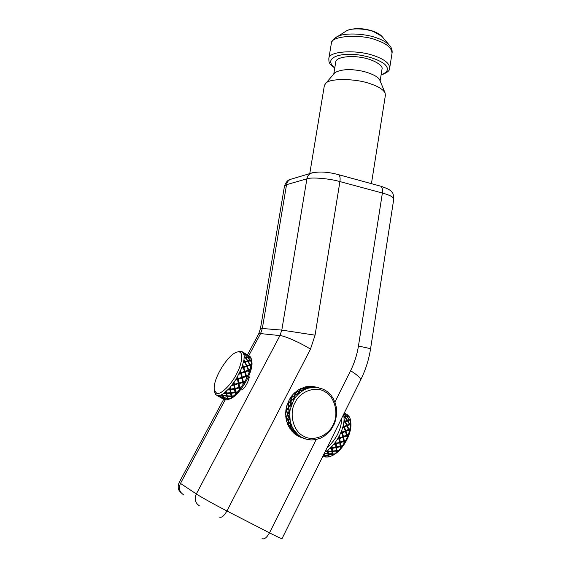 <?xml version="1.0" encoding="UTF-8"?>
<svg xmlns="http://www.w3.org/2000/svg" width="572" height="572" viewBox="0 0 572 572"><rect width="100%" height="100%" fill="white"/><g stroke="black" fill="none" stroke-linecap="round" stroke-linejoin="round"><path stroke-width="0.86" d="M380.13 80.967L381.989 69.255C383.769 64.972 371.407 58.716 360.617 57.329C350.986 55.491 336.758 56.928 335.807 61.612L333.769 74.01M371.435 183.662L385.364 95.438L385.106 92.957C383.047 89.396 378.113 86.329 370.306 83.762C355.612 78.321 329.551 78.257 325.947 83.162L324.395 85.35L309.767 173.602M379.822 80.223L379.744 80.03C378.178 76.012 367.21 71.679 358.401 70.456C348.462 68.869 340.647 69.584 334.956 72.615L333.955 73.788M347.075 414.571L349.799 417.753L348.412 416.416L347.068 416.631L349.449 419.398L350.278 419.126L350.765 424.124L350.007 424.474L350.557 426.455L349.642 424.646L347.376 425.697L348.87 429.207L350.207 428.557L348.262 435.085L347.19 435.564L347.526 436.886L347.132 437.752L346.668 435.792L343.55 437.087L344.265 440.676L346.031 439.997L345.581 440.848L342.17 446.224L340.876 446.582L341.005 447.747L340.426 448.455L340.247 446.739L336.601 447.576L336.894 450.543L338.881 450.207L334.212 454.332L332.861 454.347L332.954 455.155L332.361 455.498L332.218 454.34L328.528 454.161L328.879 455.991L330.816 456.256L328.535 456.978L325.675 457.057L323.766 456.342M344.33 413.02L345.409 413.599M344.287 412.991L346.182 414.078M346.453 414.242L347.547 414.9M343.743 415.708L343.951 416.967L344.566 416.745L343.608 415.136L344.852 416.652L346.396 416.223L343.915 413.742M350.421 419.698L349.842 419.898L350.443 421.192L349.742 420.256M343.272 425.375L342.821 427.112L343.779 426.662L343.457 424.553L344.222 426.455L346.696 425.296L345.016 421.893L343.822 422.451L343.457 424.553M347.075 437.494L347.333 436.915L345.76 431.331L350.028 429.379L349.113 429.822L349.385 431.224L347.376 425.697M338.767 436.858L337.773 438.595L339.003 438.152L338.767 436.858L339.225 436.014L339.582 437.945L342.857 436.686L341.999 433.047L340.333 433.762L339.225 436.014M340.404 448.226L340.891 447.626L340.247 442.528L345.581 440.848L344.373 441.291L344.437 442.521L343.393 437.044L346.99 435.542L346.818 434.906L348.591 434.219M332.053 446.26L332.203 447.84L335.907 447.182L335.557 444.022L333.598 444.501L330.201 448.112L331.553 447.933L331.46 446.889L331.867 451.108L331.603 448.419L329.594 448.662L327.999 449.971L328.128 451.258L331.867 451.108M336.422 452.595L336.293 451.129L332.554 451.258L338.281 450.586L336.937 451.036L337.03 452.044L336.543 447.39L342.714 445.459M330.337 456.199L328.943 456.277L329.079 456.856M323.016 455.913L324.117 456.535M324.825 456.127L325.225 456.957L323.101 455.748M326.734 457.014L325.675 457.057M328.264 455.841L328.871 455.956L328.364 455.863L328.535 456.978L328.321 456.17L324.796 455.362L325.346 456.542L327.163 457.15M323.566 454.812L324.109 454.969L323.852 454.225M328.528 454.161L332.854 454.068L332.21 454.061L332.361 455.498L330.816 456.256M332.861 454.347L334.262 454.054L332.954 455.155M332.561 451.508L332.818 453.946L334.82 453.889M324.295 453.331L327.842 453.76L327.534 451.651L325.018 451.88M326.14 451.244L327.484 451.265L327.391 450.414L325.547 451.594M340.426 448.455L338.881 450.207M340.876 446.582L342.17 446.224L340.891 447.626M344.094 443.386L343.793 441.505L340.354 442.656L340.805 446.01M339.668 442.249L339.11 438.767L337.273 439.41L335.893 441.491L336.114 443.286L339.668 442.249M334.177 443.793L335.492 443.457L335.342 442.256L333.598 444.501M347.132 437.752L346.031 439.997M347.19 435.564L348.262 435.085L347.333 436.915M349.342 431.967L348.663 430.037L345.946 431.295L347.018 434.934M345.259 430.895L344.008 427.284L342.571 427.963L341.806 430.223L342.356 432.189L345.259 430.895M340.726 432.897L341.834 432.418L341.477 431.095L340.333 433.762M350.557 426.455L350.207 428.557M350.765 424.124L350.436 425.854L349.456 424.024L350.779 423.402L349.456 424.024M350.707 421.607L349.549 419.998L347.755 420.692L349.692 423.902M347.075 420.291L344.952 417.253L344.015 417.61L344.065 419.405L345.073 421.149L347.075 420.291L344.53 421.478L344.809 421.986L344.044 420.127L343.922 421.678L344.709 421.314M349.799 417.753L350.278 419.126L349.449 419.398M349.049 416.395L349.478 417.431M347.919 415.143L345.388 413.771L348.763 416.008L348.162 415.994M344.144 413.277L344.716 413.37L344.265 413.041M343.465 414.65L343.608 415.136M346.396 416.223L344.394 416.967L344.687 417.353L344.566 416.745M349.542 420.005L346.818 416.688L345.245 417.152L347.404 420.155L349.163 419.49L347.197 420.334L345.245 417.152M346.446 416.402L347.955 416.001L346.339 416.294M350.557 424.217L350.572 423.509M350.007 424.474L349.642 424.653L347.755 420.692M346.696 425.296L343.615 426.755L343.843 427.363L343.779 426.662M349.092 424.188L346.897 425.211L345.388 421.721L347.104 425.103L349.335 424.067L349.771 424.596M348.105 435.042L348.384 434.32M346.417 435.206L346.99 435.542L346.668 435.792M341.706 432.468L341.856 433.061L341.706 432.468M339.582 437.945L338.981 438.052L339.482 437.873L339.16 436.136M340.268 442.063L339.589 438.488L342.842 437.258L339.689 438.56L340.268 442.063L343.686 440.89L342.993 437.308M343.407 436.465L342.385 432.832L345.273 431.545L342.521 432.818L343.407 436.465L346.503 435.163L345.459 431.517M342.106 446.031L342.464 445.538M340.168 446.06L340.755 446.403L340.247 446.739M335.457 443.464L335.507 443.879L335.457 443.464M329.851 448.434L331.553 447.933M331.553 447.733L332.246 448.133L335.964 447.704L332.246 448.334L332.511 451.058L336.25 450.643L335.964 447.704M336.543 447.047L336.129 443.715L339.639 442.714L336.179 443.858L336.543 447.047L340.183 446.181L339.754 442.842M332.854 454.068L332.168 453.675L331.91 451.301L328.178 451.658L328.471 453.81L332.168 453.675M332.353 455.255L332.933 454.919M325.94 451.365L328.106 451.015L327.541 451.015L327.842 453.76M324.839 453.417L327.949 453.818L328.299 455.584L328.857 455.898M323.974 453.989L324.109 454.969M324.152 454.854L325.161 456.191M328.585 456.699L329.022 456.606M327.463 450.364L328.235 451.415L331.91 451.301M336.4 452.366L336.972 451.851M336.937 451.036L336.293 451.129M336.229 450.429L336.894 450.543M338.917 438.181L339.01 438.703L338.917 438.181M336.114 443.286L335.471 443.307L336.064 443.15L335.864 441.534M344.058 443.143L344.437 442.521M344.373 441.291L343.793 441.505M345.467 440.719L345.81 440.09M343.686 440.883L344.215 441.191L344.265 440.676M342.356 432.189L341.82 432.368L342.213 432.196L341.727 430.437M345.738 430.673L344.466 427.069L345.738 430.673L348.427 429.415L346.968 425.89L344.466 427.069M349.249 431.696L349.385 431.224M349.113 429.822L348.663 430.037M349.842 429.408L350.007 428.657M348.255 429.5L348.884 429.872L348.87 429.207M350.193 419.776L350.071 419.297M349.549 419.998L349.213 419.576M344.716 413.37L344.015 413.549M345.073 421.149L343.908 421.757M344.902 421.307L344.058 419.834M340.361 433.698L341.999 433.047M333.755 444.315L335.557 444.022M337.351 439.282L339.11 438.767M344.222 426.455L343.386 424.867M344.058 426.54L342.821 427.127M344.852 416.652L344.001 416.03M344.68 416.866L343.965 417.117M345.681 413.735L344.38 412.998M343.979 413.806L346.639 416.173M339.003 438.145L339.689 438.56M341.741 432.453L342.521 432.818M335.478 443.336L336.179 443.858M327.899 454.096L324.267 453.61L324.71 455.126L328.257 455.884L327.949 453.818M323.137 455.669L324.86 456.02M324.767 456.327L324.202 455.19L323.48 454.976M332.175 453.953L331.91 451.551M349.335 424.067L347.426 420.828L345.388 421.721M347.955 416.001L345.209 413.735L344.058 413.663M350.722 421.764L350.808 422.579C352.259 433.619 342.349 451.265 332.075 455.655M343.922 421.678L343.822 422.451M344.065 419.405L344.044 420.127M341.806 430.223L341.477 431.095M335.893 441.491L335.342 442.256M327.999 449.971L327.391 450.414M330.201 448.112L329.594 448.662M337.773 438.595L337.273 439.41M342.821 427.112L342.571 427.963M343.951 416.967L344.015 417.61M327.034 447.804C336.472 439.21 341.377 429.3 341.77 418.075M298.505 436.357L300.429 437.165L295.874 434.563L300.943 437.38M303.124 435.907C312.369 442.113 328.321 436.071 333.076 424.867C339.067 414.371 334.97 396.925 325.296 391.97C316.359 385.599 300.157 391.076 295.102 402.481C288.803 413.134 293.157 431.152 303.124 435.907M301.558 437.23L306.12 439.167L311.268 439.968L315.515 439.661L320.62 438.116L324.052 436.272L328.371 432.761L331.331 429.222L334.17 424.202L335.585 420.284L336.693 413.542L336.407 407.793L335.356 403.317L333.09 398.269L330.873 395.095L327.048 391.434L323.43 389.246L316.237 387.251L308.701 388.059L304.14 389.568L298.42 394.079L294.301 398.377L289.475 411.347L290.183 420.506L291.034 424.917L294.001 430.044L298.534 435.335L301.558 437.23M308.229 386.422L312.669 386.529L308.229 386.422L305.434 386.894L307.378 386.872M311.504 387.466L309.609 387.823M296.632 391.105L296.089 392.213L299.506 390.79L300.665 389.082L298.741 389.668L294.337 393.078L296.089 391.949L294.458 395.645M299.964 392.699L298.741 393.264L298.42 394.079M288.345 401.601L288.345 403.239L290.74 400.872L291.026 398.019L289.575 399.206L287.18 404.561L288.238 402.624L288.617 407.457L286.636 410.446L287.773 414.271L286.679 417.417L285.743 416.123L285.986 418.225L286.265 417.31M291.963 403.653L291.141 404.54L291.205 405.684M289.761 417.367L289.439 418.304L290.011 419.498M289.425 427.856L290.862 429.322L290.605 427.348L288.231 424.403L288.216 425.589L290.068 428.528M294.001 430.044L295.173 431.681M301.094 437.437L299.342 436.722M303.467 438.195L304.969 438.796M304.69 438.703L304.304 438.567M303.06 438.102L301.322 437.387M300.522 436.593L298.691 435.542L299.699 436.579L302.631 437.802M298.219 434.863L299.749 436.071M295.788 432.425L294.215 431.045L294.787 432.718L297.962 434.97L297.512 434.234M294.373 432.575L291.427 430.094L293.429 432.818L295.152 433.991L294.759 432.661M295.831 434.42L294.13 433.447L296.41 435.156M292.256 426.934L291.005 425.311L291.012 427.484L293.658 430.266L293.479 429.222M291.112 424.074L291.849 426.026M290.183 420.506L289.296 418.747L288.645 421.235L290.655 424.381L290.805 423.108M288.238 421.106L286.529 417.875L286.157 419.233L286.779 421.807L287.88 423.48L288.545 420.992L288.267 423.873L287.08 422.758L287.809 424.689L287.852 423.873M289.718 413.599L289.21 411.797L287.859 414.414L289.182 417.732L289.704 416.33M290.054 410.396L289.789 412.555M290.891 406.685L290.755 404.976L288.717 407.5L289.339 410.767L290.24 409.359M288.309 407.378L287.988 404.204L286.865 405.555L286.222 408.201L286.572 409.96L288.617 407.457M285.7 412.391L285.685 415.093L286.415 416.866L287.459 414.292L286.45 410.982L285.7 412.391L286.307 410.41L286.036 409.223L285.771 411.354L286.307 410.41M293.622 400.271L293.815 398.748L291.148 400.979L291.119 404.004L292.378 402.695M295.352 397.611L294.158 399.385M297.712 394.794L298.169 393.55L294.973 395.309L294.387 397.905L295.967 396.796M294.566 395.209L295.359 392.864L293.629 393.786L291.899 395.767L291.598 397.183L294.787 395.445M292.149 397.183L290.326 398.562L291.291 396.575L289.575 399.206M302.86 390.633L303.503 389.739L299.928 390.891L298.906 392.892L300.736 392.085M305.477 389.239L303.696 390.14M308.701 388.059L309.445 387.566L305.641 388.002L304.354 389.31L306.356 388.867M305.219 387.909L306.571 386.929L304.533 387.13L301.508 388.66L305.033 388.288M299.621 389.389L301.337 388.295L298.741 389.668M314.829 387.244L311.726 386.844L310.346 387.394L312.419 387.351M317.624 387.473L315.744 387.273M316.466 387.287L318.525 387.623M311.962 386.851L317.517 387.43M313.563 386.622L316.788 387.244M311.511 386.4L310.61 386.336M303.803 389.997L303.41 390.304M300.665 389.082L301.137 389.103L299.37 391.198M295.359 392.864L295.888 392.678L295.517 392.485M299.32 391.112L295.931 392.585L295.102 394.887L298.327 393.164L299.32 391.112L298.191 393.579M300.221 390.783L303.718 389.475L304.998 388.109L303.546 389.854M295.409 397.533L294.387 397.905M293.815 398.748L294.237 398.798L293.937 399.735M291.026 398.019L291.012 401.029L287.959 403.668M290.719 401.38L291.005 404.54L288.638 406.942L290.726 404.433L290.719 401.38L288.359 403.775L288.638 406.942M292.07 403.396L291.398 404.261L291.119 404.004M293.894 398.269L294.451 395.638L294.122 398.462L291.184 400.471L293.894 398.269L294.28 398.505M290.118 410.017L289.339 410.767M289.511 411.826L289.768 412.791M287.659 414.857L289.325 418.103L288.331 420.685L289.032 418.175L287.659 414.857L286.672 417.438L288.331 420.685M289.732 416.938L289.575 417.889L289.182 417.732M289.067 411.225L288.395 407.936L289.361 411.247L287.666 413.842L289.067 411.225L289.511 411.289M290.984 423.688L290.655 424.381M290.676 426.919L290.941 429.643M293.758 430.165L294.258 432.31L293.722 430.587L291.041 427.842L291.341 429.779L294.258 432.31M290.705 424.352L290.583 426.991L290.619 424.781L291.048 424.674M294.794 432.725L295.717 434.348L299.099 436.279L298.262 434.942M293.844 429.808L293.658 430.266M289.596 418.647L290.011 419.541M290.755 404.976L291.155 404.94L291.098 406.027M298.169 393.55L298.57 393.7L298.126 394.373M306.27 387.501L305.298 388.245M311.061 387.065L307.228 386.887L305.87 387.809L309.459 387.78M314.278 386.736L313.392 386.629M302.209 387.923L300.879 388.817M301.101 389.153L300.722 389.21M291.899 395.767L291.105 397.547M291.598 397.183L291.491 397.783M286.45 410.982L286.744 410.474M286.222 408.201L286.036 409.223L286.572 409.96M287.959 423.444L288.216 425.589M287.88 423.48L288.274 423.766M286.779 421.807L287.294 422.608M293.429 432.818L294.18 433.34M290.862 429.322L291.72 431.031M286.722 417.288L286.422 416.866L285.986 418.225L286.157 419.233M285.685 415.093L286.05 416.016M288.345 403.239L286.865 405.555M287.988 404.204L288.367 403.818M295.846 392.785L295.395 392.914M294.466 393.329L293.629 393.786M305.434 387.029L304.533 387.13M309.681 387.43L311.068 386.822M316.895 387.265L311.962 386.779M304.998 388.109L301.294 388.91L300.114 390.576M290.726 404.433L291.141 404.583M294.451 395.638L291.513 397.654L291.184 400.471M289.032 418.175L289.489 418.153M288.395 407.936L286.708 410.532L287.666 413.842M290.619 424.781L288.56 421.657L288.252 424.009L290.583 426.991M299.907 436.686L303.496 438.216M304.097 438.481L303.482 438.266M298.119 435.185L294.995 432.882M251.523 359.752L251.794 361.332C254.104 371.571 238.688 397.075 229.136 399.156M225.311 399.714L221.378 397.933L224.31 399.678L226.412 400L231.503 397.733L235.364 394.423L239.332 389.918L245.238 380.988L249.113 372.751L251.337 364.915L251.451 359.302L250.665 357.214L249.385 355.998M249.228 377.963L248.956 375.539M241.069 389.839C243.479 390.826 250.086 380.058 248.806 375.89M216.681 393.3C220.249 395.266 230.888 385.135 236.3 374.438C242.263 363.856 243.522 351.887 238.946 351.937L237.981 351.909C229.014 352.516 211.869 379.715 214.393 390.333L216.681 393.3M214.714 392.013L215.73 394.53L217.246 395.581L219.312 395.645L222.522 394.322L229.594 388.102L236.086 379.25L241.584 368.296L243.987 359.759L244.158 355.655L243.307 352.81L241.513 351.387L239.167 351.523M251.337 364.915L250.414 365.201L250.843 366.638L248.212 361.318L250.107 364.614L251.444 364.207L249.878 364.757L250.414 365.201M243.565 361.997L244.523 361.697L243.872 360.467M250.865 357.557L250.271 357.479L251.087 358.544M243.822 353.946L244.451 353.997L243.5 353.146M226.498 399.835L225.196 399.571L225.582 400.014M218.068 395.731L219.262 396.189L218.89 395.71M231.188 396.417L231.503 397.733L231.188 396.417L227.391 396.274L233.319 396.096L231.846 396.41L232.06 397.326M224.481 392.978L225.868 392.978L225.654 392.027M232.325 384.756L233.733 384.413L233.526 383.118M241.856 378.049L238.202 379.265L238.896 383.018L242.65 381.86L241.856 378.049L238.202 379.265M243.129 384.527L242.771 382.518L239.01 383.655L239.625 387.273L241.684 386.722M234.091 382.303L234.406 384.241L238.245 383.204L237.559 379.472L235.542 380.108M239.332 389.918L239.053 388.052L235.128 388.724L241.091 387.351L239.725 387.887L239.918 389.16L239.01 383.655M230.187 387.416L230.459 389.153L234.384 388.467L233.834 385.027L231.739 385.514M226.233 391.52L226.533 392.971L230.416 392.778L229.873 389.789L227.77 390.054M235.092 392.8L235.364 394.423L235.092 392.8L231.181 393.214L231.746 395.96L233.819 395.874M228.357 389.446L229.78 389.253L229.594 388.102M235.156 388.91L235.685 392.163L237.78 391.806M231.181 393.214L237.216 392.249L235.771 392.707L235.957 393.822M222.522 394.322L222.908 395.438L226.626 395.838L225.976 393.429L223.931 393.393M220.971 395.116L222.279 395.345L222 394.616M219.312 395.645L219.848 396.403L223.28 397.44L222.415 395.681L220.492 395.309M227.613 398.648L228.035 399.613L227.613 398.648L224.045 397.876L225.018 399.349L226.841 399.935M227.391 396.274L228.106 398.412L230.087 398.648M228.242 398.748L229.687 398.634L228.242 398.748L228.521 399.435M217.539 395.81L220.62 397.504L217.696 395.688M242.449 351.851L243.529 352.531M243.307 352.81L244.744 354.032L246.339 354.397L242.714 352.073M250.057 356.478L247.083 354.84L250.665 357.214L249.413 357.157M243.658 352.609L248.548 355.541M248.706 355.598L249.764 356.284M244.158 355.655L245.374 357.193L247.404 356.985L244.902 354.418L243.944 354.375M244.208 357.4L245.002 357.25L244.201 356.192M243.987 359.759L244.973 361.554L247.454 360.868L245.381 357.765L244.18 358.022M251.616 362.462L250.486 360.818L248.212 361.318M251.337 358.801L249.978 357.457L248.148 357.436L250.479 360.238L251.566 360.088L250.243 360.439L250.622 360.953L249.471 359.466M245.803 375.933L244.723 372.1L241.37 373.323L242.321 377.177L245.803 375.933M251.616 360.625L250.858 360.753L251.444 362.083L250.858 360.753M242.785 364.857L243.55 366.838L246.475 365.801L244.823 362.29L243.379 362.77M241.913 367.438L243.021 367.024L242.528 365.687M240.633 370.592L241.198 372.658L244.516 371.442L243.257 367.674L241.584 368.296M249.113 372.751L248.427 370.735L245.281 371.893L246.389 375.718L248.177 375.039M250.865 367.217L249.964 365.344L247.233 366.252L248.72 369.898L250.293 369.312M246.475 378.664L245.974 376.598L242.471 377.842L243.286 381.653L245.238 380.988M247.783 375.926L246.561 376.383L246.754 377.82L246.382 376.369L247.783 375.926M237.659 376.555L238.074 378.607L241.706 377.391L240.776 373.545L238.91 374.224L240.776 373.545M236.086 379.25L237.43 378.814L237.158 377.441M235.6 380.022L237.494 379.422L237.38 378.836L237.559 379.472M241.37 373.323L242.321 377.177M240.497 372.915L240.669 373.573L240.497 372.915L241.262 373.359L244.723 372.1M243.407 382.31L244.737 381.867L243.407 382.31L243.543 383.64L242.471 377.842M238.932 383.547L243.272 382.218L243.286 381.653M242.349 377.806L246.561 376.383M245.974 376.598L246.382 376.369L245.116 371.943L248.741 370.606L247.233 366.252M246.389 375.718L246.382 376.369L245.703 375.968M248.005 375.103L247.655 375.897M239.361 373.33L241.084 372.694L240.562 370.756M238.074 378.607L237.416 378.75L238.002 378.557L237.623 376.626M248.72 369.898L248.741 370.606L250.035 370.134L248.956 370.534L249.242 372.014L248.956 370.534M241.198 372.658L240.605 372.865L240.233 371.478M242.642 381.853L243.272 382.218L242.771 382.518M243.543 383.64L243.1 384.348M246.475 365.801L242.885 367.138L243.1 367.732L242.885 367.138L241.885 367.503M243.021 367.024L243.407 366.945L242.707 365.115M250.186 365.344L249.435 364.893L246.775 365.765L245.116 362.326L244.358 361.876L244.609 362.355L244.358 361.876L244.809 361.74L243.929 360.124M247.404 356.985L244.837 357.493L245.081 357.822L244.201 357.607M245.002 357.25L244.194 356.142M249.556 357.428L247.361 357.035M224.503 398.949L225.204 399.549M219.24 395.66L219.691 396.196M221.343 395.188L222.415 395.681M222.201 394.508L222.558 395.409M222.279 395.345L222.794 395.13L222.415 395.073L223.28 397.44M225.776 391.92L225.961 392.742L226.483 392.735L225.961 392.742L226.626 395.838M223.187 395.509L226.827 395.946L227.477 398.312L226.741 396.224L223.109 395.466M227.971 389.847L229.873 389.789M229.651 388.038L229.908 389.603M229.78 389.253L230.43 388.967L229.815 389.06L230.416 392.778M235.063 392.571L235.685 392.163L235.771 392.707M233.526 383.111L234.384 388.467M230.587 389.503L234.456 388.86L235.006 392.263L234.477 389.039L230.552 389.696L229.815 389.06M233.733 384.413L234.384 384.119L233.719 384.291L233.834 385.027M231.86 385.364L233.812 384.899M231.202 396.131L231.832 395.96L231.846 396.41M226.641 393.422L230.545 393.028L231.088 395.974L230.509 393.264L226.641 393.422L227.27 395.881L231.088 395.974M224.245 393.164L225.976 393.429M223.323 397.347L224.438 399.142L223.445 397.719L220.027 396.625L221.171 397.769L224.438 399.142M219.369 396.031L219.455 396.41M245.424 354.468L244.38 354.125M244.451 353.997L244.416 354.383M244.48 354.39L243.908 354.24M250.429 360.832L247.662 360.968L245.438 357.85M247.454 360.868L243.529 362.14M237.43 378.807L238.131 379.215L238.896 383.018M234.484 384.734L238.281 383.733L234.499 384.863L233.719 384.291M245.073 371.242L248.198 370.091L246.746 366.423L243.786 367.474L244.909 371.292L243.643 367.589L242.885 367.138M250.128 369.369L249.871 370.184M248.427 370.735L247.998 370.163M249.242 372.014L249.049 372.544M251.365 360.281L251.401 360.66M237.566 391.841L237.216 392.249M235.921 393.643L235.335 394.244M239.625 387.273L239.725 387.887M241.498 386.772L241.091 387.351M239.053 388.052L239.632 387.723L238.939 387.316M239.84 389.046L239.31 389.739M232.017 397.14L231.531 397.49M251.258 364.335L251.158 364.972M246.961 365.637L249.664 364.75L247.798 361.425L245.281 362.147L246.775 365.765M249.878 360.503L247.819 357.45L245.588 357.943M247.733 356.971L249.528 357.035L246.818 354.762L245.202 354.44L247.533 357.221M247.719 354.998L246.553 354.347M220.906 397.54L218.912 396.611M221.872 398.284L220.835 397.662M234.499 384.863L235.063 388.331L238.953 387.444L238.352 383.841M230.552 389.696L231.088 392.721L235.006 392.263M223.044 395.781L223.888 397.597L227.477 398.312M245.753 357.7L247.869 360.775L250.107 360.303M246.754 377.82L246.432 378.471M245.059 381.052L244.659 381.76M244.065 384.842L244.773 383.705M262.026 538.731C264.328 539.568 266.817 537.608 269.498 532.854L226.934 510.982C224.153 515.822 221.707 517.882 219.591 517.145M248.791 355.641L260.575 333.59L279.951 335.592L196.325 493.951C199.485 496.203 216.473 505.662 226.934 510.982L310.467 349.149L315.065 335.171L339.918 181.581L382.382 193.029L358.451 346.031C357.078 354.697 354.461 362.927 350.586 370.72C357.9 375.339 361.239 378.457 360.603 380.073L282.053 538.574C281.739 538.881 277.549 536.972 269.498 532.854L316.173 439.532M183.312 494.587C179.415 491.963 178.478 488.238 180.48 483.411L196.325 493.951C194.223 499.063 195.216 502.995 199.292 505.734M225.103 399.942L180.48 483.411L179.193 482.418L223.659 399.32M247.454 354.862L258.701 333.848L260.575 333.59L262.348 328.378L286.543 184.67L306.907 178.807C311.24 177.02 329.579 178.528 339.918 181.581C340.44 178.028 339.968 175.718 338.51 174.66L380.137 186.036M312.998 172.615L310.632 173.345C308.522 174.646 307.286 176.462 306.907 178.807L281.803 330.101L279.951 335.592C284.12 335.564 301.058 343.057 310.467 349.149M350.586 370.72L334.913 402.066M337.98 174.517L338.51 174.66C327.427 171.686 318.132 171.242 310.632 173.345L290.126 179.465C288.095 180.702 286.901 182.439 286.543 184.67L284.498 185.986C285.964 182.132 287.838 179.958 290.126 179.465L292.528 178.75M358.451 346.031L370.592 348.67L393.736 199.22C393.743 197.168 389.954 195.109 382.382 193.029C382.861 189.554 382.303 187.273 380.716 186.193C387.28 188.367 390.976 190.319 391.799 192.042C392.814 192.342 393.479 194.63 393.786 198.892M284.498 185.986L260.503 328.335L281.803 330.101L315.065 335.171M258.701 333.848L260.496 328.392M344.494 32.118L346.918 30.573C352.81 27.649 367.088 28.922 373.709 31.66L381.939 36.379L382.718 37.302M390.068 46.017L389.082 44.866C386.064 42.035 382.06 39.768 377.077 38.052C367.367 34.063 346.274 32.175 337.816 36.372L334.649 38.31M331.217 44.173L331.352 43.35C330.444 35.535 362.612 33.827 377.241 40.412C387.015 43.801 391.942 48.127 392.006 53.382L389.625 68.468C389.932 63.778 384.977 59.61 374.753 55.956C357.107 49.271 328.485 51.122 328.857 58.408L328.736 59.102M334.806 67.718C322.608 58.58 339.439 51.652 360.51 55.219C370.963 57.114 378.886 59.996 384.262 63.864C389.289 68.44 388.245 72.086 381.109 74.789M344.394 416.967L344.902 417.267M348.934 419.676L349.499 420.02M347.74 416.23L348.112 416.452M343.615 426.755L344.301 427.155M344.53 421.478L345.209 421.879M245.317 357.779L244.837 357.493M231.867 396.131L231.102 395.695M226.727 393.178L225.961 392.742M222.873 395.331L222.415 395.073M228.071 398.305L227.549 398.005M235.735 392.478L234.97 392.034M181.374 493.114L179.279 490.805C177.842 488.517 177.813 485.714 179.193 482.418M360.803 379.665C365.63 369.834 368.89 359.502 370.592 348.67M334.756 68.004C328.199 63.235 328.993 62.091 328.857 58.408L331.352 43.35C332.239 40.204 334.398 37.881 337.816 36.372L346.918 30.573C354.576 27.749 363.392 27.985 373.352 31.274C379.551 33.691 381.481 35.843 381.932 36.372L389.067 44.859C391.312 47.126 392.335 49.721 392.127 52.667M381.066 75.068C386.958 72.873 389.811 70.671 389.625 68.468M385.106 92.957L379.744 80.03M334.956 72.615L325.947 83.162M347.533 414.886L345.967 413.949M344.308 412.955L345.302 413.549M314.75 387.244L313.377 386.944M310.532 386.322L311.89 386.615M312.312 386.708L312.948 386.851M244.637 353.203L242.9 352.159M249.671 356.213L247.941 355.176M245.381 353.646L247.197 354.733M237.981 351.909L240.025 351.251M214.393 390.333L214.786 392.371"/></g></svg>

